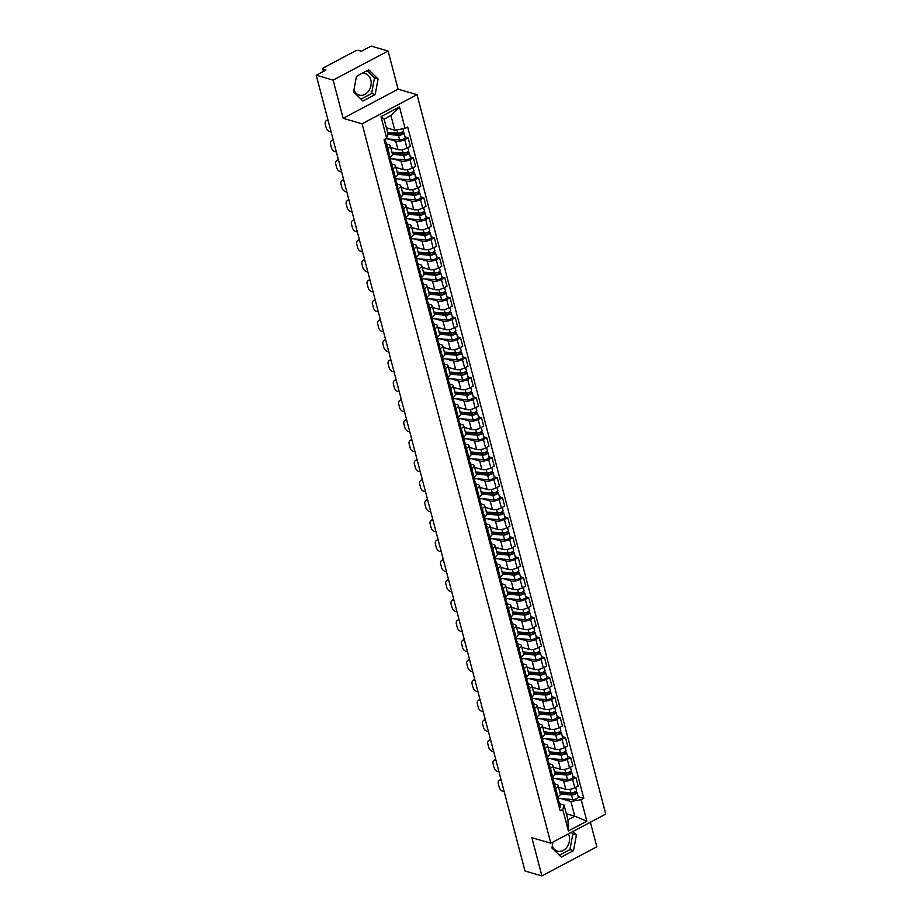 <?xml version="1.0" encoding="UTF-8"?>
<svg xmlns="http://www.w3.org/2000/svg" width="922" height="922" viewBox="0 0 922 922"><rect width="100%" height="100%" fill="white"/><g stroke="black" fill="none" stroke-linecap="round" stroke-linejoin="round"><path stroke-width="1.38" d="M568.413 833.88A11.145 8.759 -73.8 0 1 569.174 835.908A11.145 8.759 -73.8 0 1 566.753 847.387A11.145 8.759 -73.8 0 1 557.499 851.156A11.145 8.759 -73.8 0 1 552.301 845.889M361.366 73.691A11.145 8.759 -73.8 0 1 365.354 73.679A11.145 8.759 -73.8 0 1 370.817 79.845A11.145 8.759 -73.8 0 1 368.408 91.324A11.145 8.759 -73.8 0 1 359.142 95.093A11.145 8.759 -73.8 0 1 353.956 89.826M388.081 50.998L333.13 80.11L316.234 75.212L524.998 871.002L541.906 875.9L531.879 837.718L550.826 843.204L605.766 814.091L417.032 94.678L398.097 89.192L388.081 50.998L371.174 46.1L361.459 51.252L358.819 50.491A2.858 1.072 -14.7 0 0 354.924 51.159L323.829 67.64A2.858 1.072 -14.7 0 0 322.758 68.862A2.858 1.072 -14.7 0 0 323.322 69.3L323.818 71.19M541.906 875.9L596.845 846.788L590.403 822.228M356.284 77.206A11.145 8.759 -73.8 0 1 357.99 75.477M333.13 80.11L343.145 118.304L362.092 123.79L550.826 843.204M316.234 75.212L325.962 70.06L323.322 69.3M558.536 787.215L565.82 789.324A6.569 2.466 -14.7 0 0 574.775 787.78L578.129 785.993L575.916 777.546L572.562 779.321A6.569 2.466 165.3 0 1 563.596 780.865L556.07 778.687M555.632 788.287L557.856 796.746A6.569 2.466 -14.7 0 0 560.311 793.946L558.087 785.486A6.569 2.466 165.3 0 1 555.632 788.287L554.422 788.932M557.856 796.746L556.634 797.392M572.908 776.67L575.916 777.546M554.364 783.769L556.784 784.472A6.569 2.466 165.3 0 1 558.087 785.486M553.292 767.219L560.576 769.328A6.569 2.466 -14.7 0 0 569.531 767.784L572.885 766.009L570.66 757.55L567.318 759.325A6.569 2.466 165.3 0 1 558.352 760.869L550.826 758.691M551.391 777.396L552.612 776.75A6.569 2.466 -14.7 0 0 555.056 773.95L552.843 765.491A6.569 2.466 165.3 0 1 550.388 768.291L549.178 768.936M567.664 756.674L570.66 757.55M549.12 763.785L551.54 764.488A6.569 2.466 165.3 0 1 552.843 765.491M548.048 747.235L555.332 749.344A6.569 2.466 -14.7 0 0 564.287 747.788L567.641 746.013L565.417 737.554L562.074 739.34A6.569 2.466 165.3 0 1 553.108 740.885L545.582 738.695M546.147 757.4L547.368 756.766A6.569 2.466 -14.7 0 0 549.812 753.966L547.599 745.506A6.569 2.466 165.3 0 1 545.144 748.307L543.934 748.952M562.42 736.69L565.417 737.554M543.876 743.789L546.297 744.492A6.569 2.466 165.3 0 1 547.599 745.506M542.804 727.239L550.088 729.348A6.569 2.466 -14.7 0 0 559.043 727.804L562.397 726.029L560.173 717.57L556.83 719.344A6.569 2.466 165.3 0 1 547.864 720.889L540.338 718.711M540.903 737.416L542.124 736.77A6.569 2.466 -14.7 0 0 544.568 733.97L542.355 725.51A6.569 2.466 165.3 0 1 539.9 728.311L538.69 728.956M557.165 716.694L560.173 717.57M538.632 723.805L541.053 724.496A6.569 2.466 165.3 0 1 542.355 725.51M537.561 707.243L544.833 709.352A6.569 2.466 -14.7 0 0 553.799 707.808L557.153 706.033L554.929 697.574L551.587 699.349A6.569 2.466 165.3 0 1 542.62 700.904L535.094 698.715M535.659 717.42L536.881 716.774A6.569 2.466 -14.7 0 0 539.324 713.974L537.111 705.526A6.569 2.466 165.3 0 1 534.656 708.327L533.446 708.96M551.921 696.709L554.929 697.574M533.389 703.809L535.809 704.512A6.569 2.466 165.3 0 1 537.111 705.526M532.317 687.259L539.589 689.368A6.569 2.466 -14.7 0 0 548.555 687.824L551.909 686.049L549.685 677.589L546.331 679.364A6.569 2.466 165.3 0 1 537.376 680.909L529.85 678.73M530.415 697.435L531.637 696.79A6.569 2.466 -14.7 0 0 534.08 693.989L531.867 685.53A6.569 2.466 165.3 0 1 529.412 688.331L528.202 688.976M546.677 676.713L549.685 677.589M528.145 683.813L530.565 684.516A6.569 2.466 165.3 0 1 531.867 685.53M527.073 667.263L534.345 669.372A6.569 2.466 -14.7 0 0 543.312 667.828L546.665 666.053L544.441 657.593L541.087 659.368A6.569 2.466 165.3 0 1 532.132 660.913L524.606 658.734M525.171 677.439L526.393 676.794A6.569 2.466 -14.7 0 0 528.836 673.994L526.623 665.534A6.569 2.466 165.3 0 1 524.169 668.335L522.947 668.98M541.433 656.729L544.441 657.593M522.901 663.828L525.321 664.532A6.569 2.466 165.3 0 1 526.623 665.534M521.829 647.279L529.101 649.388A6.569 2.466 -14.7 0 0 538.068 647.843L541.421 646.068L539.197 637.609L535.843 639.384A6.569 2.466 165.3 0 1 526.888 640.928L519.363 638.75M519.927 657.455L521.137 656.81A6.569 2.466 -14.7 0 0 523.592 654.009L521.379 645.55A6.569 2.466 165.3 0 1 518.925 648.35L517.703 648.996M536.189 636.733L539.197 637.609M517.657 643.833L520.077 644.536A6.569 2.466 165.3 0 1 521.379 645.55M516.585 627.283L523.857 629.392A6.569 2.466 -14.7 0 0 532.824 627.847L536.178 626.073L533.953 617.613L530.599 619.388A6.569 2.466 165.3 0 1 521.645 620.932L514.119 618.754M514.683 637.459L515.894 636.814A6.569 2.466 -14.7 0 0 518.348 634.013L516.136 625.554A6.569 2.466 165.3 0 1 513.681 628.355L512.459 629M530.945 616.749L533.953 617.613M512.413 623.848L514.833 624.551A6.569 2.466 165.3 0 1 516.136 625.554M511.341 607.298L518.613 609.407A6.569 2.466 -14.7 0 0 527.58 607.863L530.934 606.077L528.709 597.629L525.356 599.404A6.569 2.466 165.3 0 1 516.401 600.948L508.875 598.77M509.44 617.475L510.65 616.83A6.569 2.466 -14.7 0 0 513.105 614.029L510.892 605.57A6.569 2.466 165.3 0 1 508.437 608.37L507.215 609.016M525.701 596.753L528.709 597.629M507.169 603.852L509.589 604.555A6.569 2.466 165.3 0 1 510.892 605.57M506.097 587.302L513.37 589.412A6.569 2.466 -14.7 0 0 522.336 587.867L525.69 586.092L523.466 577.633L520.112 579.408A6.569 2.466 165.3 0 1 511.157 580.952L503.631 578.774M504.196 597.479L505.406 596.834A6.569 2.466 -14.7 0 0 507.861 594.033L505.636 585.574A6.569 2.466 165.3 0 1 503.193 588.374L501.971 589.02M520.457 576.757L523.466 577.633M501.925 583.868L504.334 584.571A6.569 2.466 165.3 0 1 505.636 585.574M500.853 567.318L508.126 569.427A6.569 2.466 -14.7 0 0 517.092 567.871L520.434 566.096L518.222 557.637L514.868 559.423A6.569 2.466 165.3 0 1 505.913 560.968L498.387 558.778M498.952 577.483L500.162 576.849A6.569 2.466 -14.7 0 0 502.617 574.049L500.392 565.589A6.569 2.466 165.3 0 1 497.949 568.39L496.728 569.035M515.214 556.773L518.222 557.637M496.67 563.872L499.09 564.575A6.569 2.466 165.3 0 1 500.392 565.589M495.61 547.322L502.882 549.431A6.569 2.466 -14.7 0 0 511.848 547.887L515.191 546.112L512.978 537.653L509.624 539.428A6.569 2.466 165.3 0 1 500.669 540.972L493.143 538.794M493.708 557.499L494.918 556.853A6.569 2.466 -14.7 0 0 497.373 554.053L495.149 545.594A6.569 2.466 165.3 0 1 492.705 548.394L491.484 549.039M509.97 536.777L512.978 537.653M491.426 543.888L493.846 544.579A6.569 2.466 165.3 0 1 495.149 545.594M490.366 527.326L497.638 529.435A6.569 2.466 -14.7 0 0 506.604 527.891L509.947 526.116L507.734 517.657L504.38 519.432A6.569 2.466 165.3 0 1 495.414 520.988L487.899 518.798M488.464 537.503L489.674 536.858A6.569 2.466 -14.7 0 0 492.129 534.057L489.905 525.609A6.569 2.466 165.3 0 1 487.461 528.41L486.24 529.044M504.726 516.793L507.734 517.657M486.182 523.892L488.602 524.595A6.569 2.466 165.3 0 1 489.905 525.609M485.122 507.342L492.394 509.451A6.569 2.466 -14.7 0 0 501.361 507.907L504.703 506.132L502.49 497.673L499.136 499.447A6.569 2.466 165.3 0 1 490.17 500.992L482.655 498.814M483.22 517.519L484.43 516.873A6.569 2.466 -14.7 0 0 486.885 514.073L484.661 505.613A6.569 2.466 165.3 0 1 482.218 508.414L480.996 509.059M499.482 496.797L502.49 497.673M480.938 503.896L483.358 504.599A6.569 2.466 165.3 0 1 484.661 505.613M479.878 487.346L487.15 489.455A6.569 2.466 -14.7 0 0 496.105 487.911L499.459 486.136L497.246 477.677L493.892 479.452A6.569 2.466 165.3 0 1 484.926 480.996L477.412 478.818M477.976 497.523L479.186 496.877A6.569 2.466 -14.7 0 0 481.641 494.077L479.417 485.617A6.569 2.466 165.3 0 1 476.974 488.418L475.752 489.063M494.238 476.812L497.246 477.677M475.694 483.912L478.115 484.615A6.569 2.466 165.3 0 1 479.417 485.617M474.623 467.362L481.906 469.471A6.569 2.466 -14.7 0 0 490.861 467.927L494.215 466.152L492.002 457.692L488.648 459.467A6.569 2.466 165.3 0 1 479.682 461.012L472.168 458.833M472.721 477.538L473.943 476.893A6.569 2.466 -14.7 0 0 476.397 474.092L474.173 465.633A6.569 2.466 165.3 0 1 471.718 468.434L470.508 469.079M488.994 456.816L492.002 457.692M470.451 463.916L472.871 464.619A6.569 2.466 165.3 0 1 474.173 465.633M469.379 447.366L476.662 449.475A6.569 2.466 -14.7 0 0 485.617 447.931L488.971 446.156L486.758 437.696L483.405 439.471A6.569 2.466 165.3 0 1 474.438 441.016L466.912 438.837M467.477 457.543L468.699 456.897A6.569 2.466 -14.7 0 0 471.154 454.097L468.929 445.637A6.569 2.466 165.3 0 1 466.474 448.438L465.264 449.083M483.75 436.832L486.758 437.696M465.207 443.931L467.627 444.635A6.569 2.466 165.3 0 1 468.929 445.637M464.135 427.382L471.419 429.491A6.569 2.466 -14.7 0 0 480.374 427.946L483.727 426.16L481.515 417.712L478.161 419.487A6.569 2.466 165.3 0 1 469.194 421.031L461.668 418.853M462.233 437.558L463.455 436.913A6.569 2.466 -14.7 0 0 465.91 434.112L463.685 425.653A6.569 2.466 165.3 0 1 461.231 428.453L460.02 429.099M478.506 416.836L481.515 417.712M459.963 423.936L462.383 424.639A6.569 2.466 165.3 0 1 463.685 425.653M458.891 407.386L466.175 409.495A6.569 2.466 -14.7 0 0 475.13 407.95L478.483 406.176L476.271 397.716L472.917 399.491A6.569 2.466 165.3 0 1 463.95 401.035L456.425 398.857M456.989 417.562L458.211 416.917A6.569 2.466 -14.7 0 0 460.666 414.116L458.441 405.657A6.569 2.466 165.3 0 1 455.987 408.458L454.777 409.103M473.263 396.84L476.271 397.716M454.719 403.951L457.139 404.654A6.569 2.466 165.3 0 1 458.441 405.657M453.647 387.401L460.931 389.51A6.569 2.466 -14.7 0 0 469.886 387.955L473.24 386.18L471.027 377.72L467.673 379.507A6.569 2.466 165.3 0 1 458.707 381.051L451.181 378.861M451.745 397.566L452.967 396.933A6.569 2.466 -14.7 0 0 455.41 394.132L453.198 385.673A6.569 2.466 165.3 0 1 450.743 388.473L449.533 389.119M468.019 376.856L471.027 377.72M449.475 383.955L451.895 384.658A6.569 2.466 165.3 0 1 453.198 385.673M448.403 367.405L455.687 369.515A6.569 2.466 -14.7 0 0 464.642 367.97L467.996 366.195L465.771 357.736L462.429 359.511A6.569 2.466 165.3 0 1 453.463 361.055L445.937 358.877M446.502 377.582L447.723 376.937A6.569 2.466 -14.7 0 0 450.167 374.136L447.954 365.677A6.569 2.466 165.3 0 1 445.499 368.477L444.289 369.123M462.775 356.86L465.771 357.736M444.231 363.971L446.651 364.663A6.569 2.466 165.3 0 1 447.954 365.677M443.159 347.41L450.443 349.519A6.569 2.466 -14.7 0 0 459.398 347.974L462.752 346.199L460.527 337.74L457.185 339.515A6.569 2.466 165.3 0 1 448.219 341.071L440.693 338.881M441.258 357.586L442.479 356.941A6.569 2.466 -14.7 0 0 444.923 354.14L442.71 345.692A6.569 2.466 165.3 0 1 440.255 348.493L439.045 349.127M457.531 336.876L460.527 337.74M438.987 343.975L441.408 344.678A6.569 2.466 165.3 0 1 442.71 345.692M437.915 327.425L445.188 329.534A6.569 2.466 -14.7 0 0 454.154 327.99L457.508 326.215L455.284 317.756L451.941 319.531A6.569 2.466 165.3 0 1 442.975 321.075L435.449 318.897M436.014 337.602L437.235 336.956A6.569 2.466 -14.7 0 0 439.679 334.156L437.466 325.697A6.569 2.466 165.3 0 1 435.011 328.497L433.801 329.142M452.276 316.88L455.284 317.756M433.743 323.979L436.164 324.682A6.569 2.466 165.3 0 1 437.466 325.697M432.672 307.429L439.944 309.538A6.569 2.466 -14.7 0 0 448.91 307.994L452.264 306.219L450.04 297.76L446.686 299.535A6.569 2.466 165.3 0 1 437.731 301.091L430.205 298.901M430.77 317.606L431.992 316.961A6.569 2.466 -14.7 0 0 434.435 314.16L432.222 305.701A6.569 2.466 165.3 0 1 429.767 308.501L428.557 309.147M447.032 296.896L450.04 297.76M428.5 303.995L430.92 304.698A6.569 2.466 165.3 0 1 432.222 305.701M427.428 287.445L434.7 289.554A6.569 2.466 -14.7 0 0 443.666 288.01L447.02 286.235L444.796 277.776L441.442 279.55A6.569 2.466 165.3 0 1 432.487 281.095L424.961 278.917M425.526 297.622L426.748 296.976A6.569 2.466 -14.7 0 0 429.191 294.176L426.978 285.716A6.569 2.466 165.3 0 1 424.523 288.517L423.302 289.162M441.788 276.9L444.796 277.776M423.256 283.999L425.676 284.702A6.569 2.466 165.3 0 1 426.978 285.716M422.184 267.449L429.456 269.558A6.569 2.466 -14.7 0 0 438.423 268.014L441.776 266.239L439.552 257.78L436.198 259.555A6.569 2.466 165.3 0 1 427.243 261.099L419.717 258.921M420.282 277.626L421.492 276.98A6.569 2.466 -14.7 0 0 423.947 274.18L421.734 265.72A6.569 2.466 165.3 0 1 419.28 268.521L418.058 269.166M436.544 256.915L439.552 257.78M418.012 264.015L420.432 264.718A6.569 2.466 165.3 0 1 421.734 265.72M416.94 247.465L424.212 249.574A6.569 2.466 -14.7 0 0 433.179 248.03L436.532 246.243L434.308 237.795L430.954 239.57A6.569 2.466 165.3 0 1 421.999 241.115L414.474 238.936M415.038 257.641L416.248 256.996A6.569 2.466 -14.7 0 0 418.703 254.195L416.49 245.736A6.569 2.466 165.3 0 1 414.036 248.537L412.814 249.182M431.3 236.919L434.308 237.795M412.768 244.019L415.188 244.722A6.569 2.466 165.3 0 1 416.49 245.736M411.696 227.469L418.968 229.578A6.569 2.466 -14.7 0 0 427.935 228.034L431.289 226.259L429.064 217.799L425.71 219.574A6.569 2.466 165.3 0 1 416.756 221.119L409.23 218.94M409.794 237.645L411.005 237A6.569 2.466 -14.7 0 0 413.459 234.2L411.247 225.74A6.569 2.466 165.3 0 1 408.792 228.541L407.57 229.186M426.056 216.924L429.064 217.799M407.524 224.034L409.944 224.738A6.569 2.466 165.3 0 1 411.247 225.74M406.452 207.485L413.724 209.594A6.569 2.466 -14.7 0 0 422.691 208.038L426.045 206.263L423.82 197.804L420.467 199.59A6.569 2.466 165.3 0 1 411.512 201.134L403.986 198.945M404.551 217.65L405.761 217.016A6.569 2.466 -14.7 0 0 408.216 214.215L406.003 205.756A6.569 2.466 165.3 0 1 403.548 208.556L402.326 209.202M420.812 196.939L423.82 197.804M402.28 204.039L404.689 204.742A6.569 2.466 165.3 0 1 406.003 205.756M401.208 187.489L408.481 189.598A6.569 2.466 -14.7 0 0 417.447 188.053L420.801 186.279L418.576 177.819L415.223 179.594A6.569 2.466 165.3 0 1 406.268 181.138L398.742 178.96M399.307 197.665L400.517 197.02A6.569 2.466 -14.7 0 0 402.972 194.219L400.747 185.76A6.569 2.466 165.3 0 1 398.304 188.561L397.082 189.206M415.568 176.943L418.576 177.819M397.025 184.054L399.445 184.746A6.569 2.466 165.3 0 1 400.747 185.76M395.964 167.493L403.237 169.602A6.569 2.466 -14.7 0 0 412.203 168.058L415.545 166.283L413.333 157.823L409.979 159.598A6.569 2.466 165.3 0 1 401.024 161.154L393.498 158.964M394.063 177.669L395.273 177.024A6.569 2.466 -14.7 0 0 397.728 174.223L395.503 165.776A6.569 2.466 165.3 0 1 393.06 168.576L391.838 169.21M410.325 156.959L413.333 157.823M391.781 164.058L394.201 164.761A6.569 2.466 165.3 0 1 395.503 165.776M390.721 147.508L397.993 149.618A6.569 2.466 -14.7 0 0 406.959 148.073L410.302 146.298L408.089 137.839L404.735 139.614A6.569 2.466 165.3 0 1 395.769 141.158L388.254 138.98M388.819 157.685L390.029 157.04A6.569 2.466 -14.7 0 0 392.484 154.239L390.26 145.78A6.569 2.466 165.3 0 1 387.816 148.58L386.595 149.226M405.081 136.963L408.089 137.839M386.537 144.062L388.957 144.766A6.569 2.466 165.3 0 1 390.26 145.78M566.35 813.746L574.752 816.177L570.879 801.449L561.314 798.671M559.608 803.765L564.068 805.056L567.929 819.796L574.752 816.177L586.853 821.191L568.39 830.976L562.743 809.447L564.068 805.056M386.387 127.778L394.789 130.221L390.916 115.481L384.105 119.088L387.978 133.828L386.652 138.219L384.071 139.591L560.161 810.818L562.743 809.447M386.652 138.219L381.005 116.691L399.468 106.906L405.115 128.435L394.789 130.221M570.879 801.449L581.206 799.662L583.787 798.291L407.697 127.063L405.115 128.435M581.206 799.662L586.853 821.191M417.032 94.678L362.092 123.79M553.016 842.04L551.921 847.963L561.291 857.091L573.53 850.603L576.411 834.986L572.85 831.529M398.097 89.192L343.145 118.304M356.445 76.296L353.575 91.912L362.934 101.028L375.185 94.54L378.066 78.935L368.696 69.807L356.445 76.296M578.152 796.666L583.787 798.291M568.39 830.976L567.929 819.796M390.916 115.481L399.468 106.906M384.105 119.088L381.005 116.691M559.343 855.201L569.969 849.565L572.839 833.961L571.237 832.393M572.839 833.961L576.411 834.986M569.969 849.565L573.53 850.603M360.998 99.138L371.612 93.502L374.493 77.897L367.071 70.671M374.493 77.897L378.066 78.935M371.612 93.502L375.185 94.54M501.165 780.127L500.761 780.116A4.287 3.066 -129.2 0 0 499.067 780.634L500.07 779.816A4.287 3.066 50.8 0 1 500.969 779.367M499.067 780.634A4.287 3.066 -129.2 0 0 498.306 783.815L499.286 787.526A4.287 3.066 -129.2 0 0 503.758 791.514L504.15 791.537M557.775 796.781L558.559 799.766A3.573 1.337 165.3 0 1 557.603 801.068M557.891 800.872L558.882 801.61A3.573 1.337 165.3 0 1 559.135 801.944A3.573 1.337 165.3 0 1 558.179 803.246M559.135 801.944L560.346 806.554A3.573 1.337 165.3 0 1 559.389 807.856M560.103 793.162L572.585 794.107A1.717 0.645 -14.7 0 0 574.406 793.75A1.717 0.645 -14.7 0 0 575.247 792.92A1.717 0.645 -14.7 0 0 574.913 792.655L576.331 791.906A3.573 1.337 -14.7 0 1 577.045 792.447L578.255 797.069A3.573 1.337 -14.7 0 1 576.492 798.798A3.573 1.337 -14.7 0 1 572.712 799.535L558.49 798.452A8.575 3.215 -14.7 0 1 558.213 798.429M560.334 794.073L571.502 794.925A3.573 1.337 -14.7 0 0 575.282 794.176A3.573 1.337 -14.7 0 0 577.045 792.447M559.954 792.586L562.593 793.346M574.729 791.998L575.086 793.323M559.769 791.894L570.925 792.747A3.573 1.337 -14.7 0 0 574.717 791.998A3.573 1.337 -14.7 0 0 576.469 790.269L575.685 787.296M576.123 791.099L576.331 791.906M495.921 760.143L495.517 760.12A4.287 3.066 -129.2 0 0 493.823 760.638L494.826 759.82A4.287 3.066 50.8 0 1 495.725 759.382M493.823 760.638A4.287 3.066 -129.2 0 0 493.063 763.819L494.042 767.53A4.287 3.066 -129.2 0 0 498.514 771.53L498.906 771.541M552.532 776.797L553.315 779.77A3.573 1.337 165.3 0 1 552.359 781.084M552.647 780.888L553.638 781.614A3.573 1.337 165.3 0 1 553.892 781.948A3.573 1.337 165.3 0 1 552.935 783.262M553.892 781.948L555.102 786.57A3.573 1.337 165.3 0 1 554.145 787.872M490.677 740.147L490.274 740.136A4.287 3.066 -129.2 0 0 488.579 740.654L489.582 739.836A4.287 3.066 50.8 0 1 490.481 739.386M488.579 740.654A4.287 3.066 -129.2 0 0 487.819 743.824L488.798 747.546A4.287 3.066 -129.2 0 0 493.27 751.534L493.662 751.557M547.288 756.801L548.071 759.786A3.573 1.337 165.3 0 1 547.115 761.088M547.403 760.892L548.394 761.63A3.573 1.337 165.3 0 1 548.648 761.964A3.573 1.337 165.3 0 1 547.691 763.266M548.648 761.964L549.858 766.574A3.573 1.337 165.3 0 1 548.901 767.876M554.86 773.166L567.341 774.123A1.717 0.645 -14.7 0 0 569.162 773.765A1.717 0.645 -14.7 0 0 570.003 772.936A1.717 0.645 -14.7 0 0 569.658 772.671L571.087 771.91A3.573 1.337 -14.7 0 1 571.801 772.463L573.011 777.073A3.573 1.337 -14.7 0 1 571.248 778.802A3.573 1.337 -14.7 0 1 567.468 779.551L553.235 778.468A8.575 3.215 -14.7 0 1 552.97 778.445M555.09 774.088L566.258 774.929A3.573 1.337 -14.7 0 0 570.038 774.192A3.573 1.337 -14.7 0 0 571.801 772.463M554.71 772.59L557.349 773.362M569.485 772.002L569.842 773.328M554.525 771.91L565.682 772.751A3.573 1.337 -14.7 0 0 569.473 772.014A3.573 1.337 -14.7 0 0 571.225 770.285L570.441 767.3M570.879 771.115L571.087 771.91M549.616 753.182L562.097 754.127A1.717 0.645 -14.7 0 0 563.918 753.77A1.717 0.645 -14.7 0 0 564.76 752.94A1.717 0.645 -14.7 0 0 564.414 752.675L565.843 751.926A3.573 1.337 -14.7 0 1 566.557 752.467L567.768 757.089A3.573 1.337 -14.7 0 1 566.004 758.818A3.573 1.337 -14.7 0 1 562.224 759.555L547.991 758.472A8.575 3.215 -14.7 0 1 547.726 758.449M549.846 754.092L561.014 754.945A3.573 1.337 -14.7 0 0 564.794 754.196A3.573 1.337 -14.7 0 0 566.557 752.467M549.466 752.606L552.094 753.366M564.241 752.018L564.587 753.343M549.282 751.914L560.438 752.767A3.573 1.337 -14.7 0 0 564.229 752.018A3.573 1.337 -14.7 0 0 565.981 750.289L565.198 747.304M565.635 751.119L565.843 751.926M485.433 720.151L485.03 720.14A4.287 3.066 -129.2 0 0 483.335 720.658L484.338 719.84A4.287 3.066 50.8 0 1 485.226 719.402M483.335 720.658A4.287 3.066 -129.2 0 0 482.575 723.839L483.554 727.55A4.287 3.066 -129.2 0 0 488.026 731.549L488.418 731.561M542.044 736.805L542.827 739.79A3.573 1.337 165.3 0 1 541.871 741.092M542.159 740.896L543.15 741.634A3.573 1.337 165.3 0 1 543.404 741.968A3.573 1.337 165.3 0 1 542.447 743.27M543.404 741.968L544.614 746.59A3.573 1.337 165.3 0 1 543.657 747.892M480.189 700.167L479.786 700.144A4.287 3.066 -129.2 0 0 478.092 700.674L479.094 699.856A4.287 3.066 50.8 0 1 479.982 699.406M478.092 700.674A4.287 3.066 -129.2 0 0 477.331 703.843L478.311 707.566A4.287 3.066 -129.2 0 0 482.782 711.553L483.174 711.565M536.8 716.82L537.584 719.805A3.573 1.337 165.3 0 1 536.627 721.108M536.915 720.912L537.906 721.649A3.573 1.337 165.3 0 1 538.148 721.984A3.573 1.337 165.3 0 1 537.203 723.286M538.148 721.984L539.358 726.594A3.573 1.337 165.3 0 1 538.413 727.896M474.945 680.171L474.542 680.159A4.287 3.066 -129.2 0 0 472.836 680.678L473.85 679.86A4.287 3.066 50.8 0 1 474.738 679.422M472.836 680.678A4.287 3.066 -129.2 0 0 472.087 683.859L473.067 687.57A4.287 3.066 -129.2 0 0 477.538 691.558L477.93 691.581M531.556 696.825L532.34 699.81A3.573 1.337 165.3 0 1 531.383 701.112M531.671 700.916L532.662 701.654A3.573 1.337 165.3 0 1 532.904 701.988A3.573 1.337 165.3 0 1 531.948 703.29M532.904 701.988L534.115 706.598A3.573 1.337 165.3 0 1 533.158 707.912M544.372 733.186L556.853 734.143A1.717 0.645 -14.7 0 0 558.674 733.785A1.717 0.645 -14.7 0 0 559.516 732.955A1.717 0.645 -14.7 0 0 559.17 732.69L560.599 731.93A3.573 1.337 -14.7 0 1 561.314 732.483L562.524 737.093A3.573 1.337 -14.7 0 1 560.76 738.822A3.573 1.337 -14.7 0 1 556.969 739.571L542.747 738.487A8.575 3.215 -14.7 0 1 542.482 738.464M544.602 734.108L555.759 734.949A3.573 1.337 -14.7 0 0 559.55 734.212A3.573 1.337 -14.7 0 0 561.314 732.483M544.222 732.61L546.85 733.382M558.997 732.022L559.343 733.347M544.038 731.93L555.194 732.771A3.573 1.337 -14.7 0 0 558.986 732.033A3.573 1.337 -14.7 0 0 560.737 730.305L559.954 727.32M560.392 731.123L560.599 731.93M539.128 713.202L551.61 714.147A1.717 0.645 -14.7 0 0 553.431 713.789A1.717 0.645 -14.7 0 0 554.272 712.96A1.717 0.645 -14.7 0 0 553.926 712.694L555.355 711.945A3.573 1.337 -14.7 0 1 556.07 712.487L557.28 717.097A3.573 1.337 -14.7 0 1 555.517 718.826A3.573 1.337 -14.7 0 1 551.725 719.575L537.503 718.492A8.575 3.215 -14.7 0 1 537.238 718.469M539.347 714.112L550.515 714.965A3.573 1.337 -14.7 0 0 554.306 714.216A3.573 1.337 -14.7 0 0 556.07 712.487M538.967 712.625L541.606 713.386M553.753 712.026L554.099 713.363M538.794 711.934L549.95 712.787A3.573 1.337 -14.7 0 0 553.742 712.038A3.573 1.337 -14.7 0 0 555.493 710.309L554.71 707.324M555.148 711.139L555.355 711.945M533.884 693.206L546.366 694.162A1.717 0.645 -14.7 0 0 548.187 693.805A1.717 0.645 -14.7 0 0 549.028 692.975A1.717 0.645 -14.7 0 0 548.682 692.71L550.111 691.949A3.573 1.337 -14.7 0 1 550.826 692.503L552.036 697.113A3.573 1.337 -14.7 0 1 550.273 698.841A3.573 1.337 -14.7 0 1 546.481 699.579L532.259 698.507A8.575 3.215 -14.7 0 1 531.982 698.484M534.103 694.128L545.271 694.969A3.573 1.337 -14.7 0 0 549.063 694.231A3.573 1.337 -14.7 0 0 550.826 692.503M533.723 692.629L536.362 693.402M548.509 692.042L548.855 693.367M533.55 691.949L544.706 692.791A3.573 1.337 -14.7 0 0 548.498 692.053A3.573 1.337 -14.7 0 0 550.25 690.324L549.466 687.339M549.904 691.143L550.111 691.949M469.701 660.187L469.298 660.164A4.287 3.066 -129.2 0 0 467.592 660.694L468.607 659.875A4.287 3.066 50.8 0 1 469.494 659.426M467.592 660.694A4.287 3.066 -129.2 0 0 466.843 663.863L467.823 667.586A4.287 3.066 -129.2 0 0 472.295 671.573L472.686 671.585M526.312 676.84L527.096 679.825A3.573 1.337 165.3 0 1 526.139 681.128M526.427 680.932L527.419 681.658A3.573 1.337 165.3 0 1 527.661 682.003A3.573 1.337 165.3 0 1 526.704 683.306M527.661 682.003L528.871 686.613A3.573 1.337 165.3 0 1 527.914 687.916M528.629 673.221L541.122 674.166A1.717 0.645 -14.7 0 0 542.943 673.809A1.717 0.645 -14.7 0 0 543.784 672.979A1.717 0.645 -14.7 0 0 543.438 672.714L544.867 671.954A3.573 1.337 -14.7 0 1 545.582 672.507L546.792 677.117A3.573 1.337 -14.7 0 1 545.029 678.846A3.573 1.337 -14.7 0 1 541.237 679.595L527.015 678.511A8.575 3.215 -14.7 0 1 526.739 678.488M528.859 674.132L540.027 674.985A3.573 1.337 -14.7 0 0 543.819 674.236A3.573 1.337 -14.7 0 0 545.582 672.507M528.479 672.645L531.118 673.406M543.265 672.046L543.611 673.371M528.306 671.954L539.462 672.806A3.573 1.337 -14.7 0 0 543.254 672.057A3.573 1.337 -14.7 0 0 545.006 670.329L544.222 667.344M544.66 671.158L544.867 671.954M464.458 640.191L464.054 640.179A4.287 3.066 -129.2 0 0 462.348 640.698L463.363 639.88A4.287 3.066 50.8 0 1 464.25 639.43M462.348 640.698A4.287 3.066 -129.2 0 0 461.599 643.879L462.579 647.59A4.287 3.066 -129.2 0 0 467.051 651.577L467.442 651.6M521.068 656.844L521.852 659.829A3.573 1.337 165.3 0 1 520.895 661.132M521.172 660.936L522.175 661.673A3.573 1.337 165.3 0 1 522.417 662.008A3.573 1.337 165.3 0 1 521.46 663.31M522.417 662.008L523.627 666.618A3.573 1.337 165.3 0 1 522.67 667.931M523.385 653.225L535.878 654.171A1.717 0.645 -14.7 0 0 537.687 653.813A1.717 0.645 -14.7 0 0 538.54 652.983A1.717 0.645 -14.7 0 0 538.194 652.73L539.624 651.969A3.573 1.337 -14.7 0 1 540.338 652.522L541.548 657.132A3.573 1.337 -14.7 0 1 539.785 658.861A3.573 1.337 -14.7 0 1 535.993 659.599L521.771 658.527A8.575 3.215 -14.7 0 1 521.495 658.492M523.615 654.136L534.783 654.989A3.573 1.337 -14.7 0 0 538.575 654.251A3.573 1.337 -14.7 0 0 540.338 652.522M523.235 652.649L525.874 653.41M538.022 652.061L538.367 653.387M523.062 651.958L534.218 652.811A3.573 1.337 -14.7 0 0 538.01 652.061A3.573 1.337 -14.7 0 0 539.762 650.344L538.978 647.359M539.416 651.163L539.624 651.969M459.202 620.206L458.81 620.183A4.287 3.066 -129.2 0 0 457.105 620.713L458.119 619.884A4.287 3.066 50.8 0 1 459.006 619.446M457.105 620.713A4.287 3.066 -129.2 0 0 456.355 623.883L457.335 627.605A4.287 3.066 -129.2 0 0 461.795 631.593L462.199 631.605M515.824 636.86L516.608 639.845A3.573 1.337 165.3 0 1 515.652 641.147M515.928 640.951L516.931 641.677A3.573 1.337 165.3 0 1 517.173 642.023A3.573 1.337 165.3 0 1 516.216 643.326M517.173 642.023L518.383 646.633A3.573 1.337 165.3 0 1 517.426 647.936M518.141 633.23L530.634 634.186A1.717 0.645 -14.7 0 0 532.443 633.829A1.717 0.645 -14.7 0 0 533.296 632.999A1.717 0.645 -14.7 0 0 532.951 632.734L534.38 631.973A3.573 1.337 -14.7 0 1 535.094 632.527L536.304 637.137A3.573 1.337 -14.7 0 1 534.541 638.865A3.573 1.337 -14.7 0 1 530.749 639.614L516.527 638.531A8.575 3.215 -14.7 0 1 516.251 638.508M518.371 634.152L529.539 635.004A3.573 1.337 -14.7 0 0 533.331 634.255A3.573 1.337 -14.7 0 0 535.094 632.527M517.991 632.665L520.63 633.426M532.778 632.066L533.123 633.391M517.818 631.973L528.974 632.826A3.573 1.337 -14.7 0 0 532.755 632.077A3.573 1.337 -14.7 0 0 534.518 630.348L533.734 627.363M534.172 631.178L534.38 631.973M453.958 600.21L453.566 600.199A4.287 3.066 -129.2 0 0 451.861 600.718L452.863 599.899A4.287 3.066 50.8 0 1 453.762 599.45M451.861 600.718A4.287 3.066 -129.2 0 0 451.112 603.898L452.091 607.61A4.287 3.066 -129.2 0 0 456.551 611.597L456.955 611.62M510.581 616.864L511.364 619.849A3.573 1.337 165.3 0 1 510.408 621.151M510.684 620.955L511.687 621.693A3.573 1.337 165.3 0 1 511.929 622.027A3.573 1.337 165.3 0 1 510.972 623.33M511.929 622.027L513.139 626.637A3.573 1.337 165.3 0 1 512.183 627.94M512.897 613.245L525.39 614.19A1.717 0.645 -14.7 0 0 527.2 613.833A1.717 0.645 -14.7 0 0 528.052 613.003A1.717 0.645 -14.7 0 0 527.707 612.738L529.136 611.989A3.573 1.337 -14.7 0 1 529.839 612.531L531.049 617.152A3.573 1.337 -14.7 0 1 529.297 618.881A3.573 1.337 -14.7 0 1 525.505 619.619L511.284 618.535A8.575 3.215 -14.7 0 1 511.007 618.512M513.128 614.156L524.295 615.009A3.573 1.337 -14.7 0 0 528.087 614.259A3.573 1.337 -14.7 0 0 529.839 612.531M512.747 612.669L515.386 613.43M527.534 612.081L527.88 613.407M512.574 611.978L523.731 612.83A3.573 1.337 -14.7 0 0 527.511 612.081A3.573 1.337 -14.7 0 0 529.274 610.352L528.49 607.379M528.928 611.182L529.136 611.989M448.714 580.226L448.323 580.203A4.287 3.066 -129.2 0 0 446.617 580.722L447.619 579.903A4.287 3.066 50.8 0 1 448.518 579.465M446.617 580.722A4.287 3.066 -129.2 0 0 445.868 583.903L446.847 587.614A4.287 3.066 -129.2 0 0 451.307 591.613L451.711 591.624M505.337 596.88L506.12 599.853A3.573 1.337 165.3 0 1 505.164 601.167M505.44 600.971L506.443 601.697A3.573 1.337 165.3 0 1 506.685 602.031A3.573 1.337 165.3 0 1 505.729 603.345M506.685 602.031L507.895 606.653A3.573 1.337 165.3 0 1 506.939 607.955M443.47 560.23L443.079 560.219A4.287 3.066 -129.2 0 0 441.373 560.737L442.376 559.919A4.287 3.066 50.8 0 1 443.275 559.47M441.373 560.737A4.287 3.066 -129.2 0 0 440.624 563.907L441.592 567.629A4.287 3.066 -129.2 0 0 446.064 571.617L446.467 571.64M500.093 576.884L500.877 579.869A3.573 1.337 165.3 0 1 499.92 581.171M500.197 580.975L501.199 581.713A3.573 1.337 165.3 0 1 501.441 582.047A3.573 1.337 165.3 0 1 500.485 583.349M501.441 582.047L502.651 586.657A3.573 1.337 165.3 0 1 501.695 587.959M438.227 540.234L437.835 540.223A4.287 3.066 -129.2 0 0 436.129 540.741L437.132 539.923A4.287 3.066 50.8 0 1 438.031 539.485M436.129 540.741A4.287 3.066 -129.2 0 0 435.38 543.922L436.348 547.633A4.287 3.066 -129.2 0 0 440.82 551.633L441.223 551.644M494.849 556.888L495.621 559.873A3.573 1.337 165.3 0 1 494.665 561.175M494.953 560.979L495.955 561.717A3.573 1.337 165.3 0 1 496.197 562.051A3.573 1.337 165.3 0 1 495.241 563.354M496.197 562.051L497.407 566.673A3.573 1.337 165.3 0 1 496.451 567.975M432.983 520.25L432.591 520.227A4.287 3.066 -129.2 0 0 430.885 520.757L431.888 519.939A4.287 3.066 50.8 0 1 432.787 519.489M430.885 520.757A4.287 3.066 -129.2 0 0 430.136 523.927L431.104 527.649A4.287 3.066 -129.2 0 0 435.576 531.637L435.979 531.648M489.605 536.904L490.377 539.889A3.573 1.337 165.3 0 1 489.421 541.191M489.709 540.995L490.711 541.733A3.573 1.337 165.3 0 1 490.953 542.067A3.573 1.337 165.3 0 1 489.997 543.369M490.953 542.067L492.164 546.677A3.573 1.337 165.3 0 1 491.207 547.979M427.739 500.254L427.347 500.243A4.287 3.066 -129.2 0 0 425.641 500.761L426.644 499.943A4.287 3.066 50.8 0 1 427.543 499.505M425.641 500.761A4.287 3.066 -129.2 0 0 424.892 503.942L425.86 507.653A4.287 3.066 -129.2 0 0 430.332 511.641L430.735 511.664M484.35 516.908L485.133 519.893A3.573 1.337 165.3 0 1 484.177 521.195M484.465 520.999L485.468 521.737A3.573 1.337 165.3 0 1 485.71 522.071A3.573 1.337 165.3 0 1 484.753 523.373M485.71 522.071L486.92 526.681A3.573 1.337 165.3 0 1 485.963 527.995M422.495 480.27L422.103 480.247A4.287 3.066 -129.2 0 0 420.397 480.777L421.4 479.959A4.287 3.066 50.8 0 1 422.299 479.509M420.397 480.777A4.287 3.066 -129.2 0 0 419.648 483.946L420.616 487.669A4.287 3.066 -129.2 0 0 425.088 491.657L425.491 491.668M479.106 496.923L479.889 499.908A3.573 1.337 165.3 0 1 478.933 501.211M479.221 501.015L480.224 501.741A3.573 1.337 165.3 0 1 480.466 502.087A3.573 1.337 165.3 0 1 479.509 503.389M480.466 502.087L481.676 506.697A3.573 1.337 165.3 0 1 480.719 507.999M507.653 593.249L520.135 594.206A1.717 0.645 -14.7 0 0 521.956 593.849A1.717 0.645 -14.7 0 0 522.809 593.019A1.717 0.645 -14.7 0 0 522.463 592.754L523.892 591.993A3.573 1.337 -14.7 0 1 524.595 592.546L525.805 597.156A3.573 1.337 -14.7 0 1 524.053 598.885A3.573 1.337 -14.7 0 1 520.262 599.634L506.04 598.551A8.575 3.215 -14.7 0 1 505.763 598.528M507.884 594.171L519.051 595.013A3.573 1.337 -14.7 0 0 522.843 594.275A3.573 1.337 -14.7 0 0 524.595 592.546M507.503 592.673L510.143 593.445M522.29 592.085L522.636 593.411M507.331 591.993L518.475 592.834A3.573 1.337 -14.7 0 0 522.267 592.097A3.573 1.337 -14.7 0 0 524.03 590.368L523.247 587.383M523.684 591.198L523.892 591.993M502.409 573.265L514.891 574.21A1.717 0.645 -14.7 0 0 516.712 573.853A1.717 0.645 -14.7 0 0 517.553 573.023A1.717 0.645 -14.7 0 0 517.219 572.758L518.648 572.009A3.573 1.337 -14.7 0 1 519.351 572.55L520.561 577.172A3.573 1.337 -14.7 0 1 518.809 578.901A3.573 1.337 -14.7 0 1 515.018 579.638L500.796 578.555A8.575 3.215 -14.7 0 1 500.519 578.532M502.64 574.176L513.808 575.028A3.573 1.337 -14.7 0 0 517.599 574.279A3.573 1.337 -14.7 0 0 519.351 572.55M502.26 572.689L504.899 573.449M517.046 572.101L517.392 573.426M502.075 571.997L513.231 572.85A3.573 1.337 -14.7 0 0 517.023 572.101A3.573 1.337 -14.7 0 0 518.786 570.372L518.003 567.387M518.441 571.202L518.648 572.009M497.165 553.269L509.647 554.226A1.717 0.645 -14.7 0 0 511.468 553.868A1.717 0.645 -14.7 0 0 512.309 553.039A1.717 0.645 -14.7 0 0 511.975 552.774L513.404 552.013A3.573 1.337 -14.7 0 1 514.107 552.566L515.317 557.176A3.573 1.337 -14.7 0 1 513.566 558.905A3.573 1.337 -14.7 0 1 509.774 559.654L495.552 558.571A8.575 3.215 -14.7 0 1 495.275 558.548M497.396 554.191L508.564 555.032A3.573 1.337 -14.7 0 0 512.355 554.295A3.573 1.337 -14.7 0 0 514.107 552.566M497.016 552.693L499.655 553.465M511.802 552.105L512.148 553.431M496.831 552.013L507.987 552.854A3.573 1.337 -14.7 0 0 511.779 552.117A3.573 1.337 -14.7 0 0 513.542 550.388L512.759 547.403M513.197 551.206L513.404 552.013M491.922 533.285L504.403 534.23A1.717 0.645 -14.7 0 0 506.224 533.873A1.717 0.645 -14.7 0 0 507.065 533.043A1.717 0.645 -14.7 0 0 506.731 532.778L508.16 532.029A3.573 1.337 -14.7 0 1 508.863 532.57L510.073 537.18A3.573 1.337 -14.7 0 1 508.322 538.909A3.573 1.337 -14.7 0 1 504.53 539.658L490.308 538.575A8.575 3.215 -14.7 0 1 490.031 538.552M492.152 534.195L503.32 535.048A3.573 1.337 -14.7 0 0 507.112 534.299A3.573 1.337 -14.7 0 0 508.863 532.57M491.772 532.709L494.411 533.469M506.558 532.109L506.904 533.446M491.587 532.017L502.744 532.87A3.573 1.337 -14.7 0 0 506.535 532.121A3.573 1.337 -14.7 0 0 508.299 530.392L507.515 527.407M507.953 531.222L508.16 532.029M486.678 513.289L499.159 514.245A1.717 0.645 -14.7 0 0 500.98 513.888A1.717 0.645 -14.7 0 0 501.822 513.058A1.717 0.645 -14.7 0 0 501.487 512.793L502.916 512.033A3.573 1.337 -14.7 0 1 503.619 512.586L504.83 517.196A3.573 1.337 -14.7 0 1 503.078 518.925A3.573 1.337 -14.7 0 1 499.286 519.662L485.064 518.59A8.575 3.215 -14.7 0 1 484.788 518.567M486.908 514.211L498.076 515.052A3.573 1.337 -14.7 0 0 501.868 514.315A3.573 1.337 -14.7 0 0 503.619 512.586M486.528 512.713L489.167 513.485M501.314 512.125L501.66 513.45M486.343 512.033L497.5 512.874A3.573 1.337 -14.7 0 0 501.291 512.136A3.573 1.337 -14.7 0 0 503.055 510.408L502.271 507.423M502.697 511.226L502.916 512.033M481.434 493.305L493.915 494.25A1.717 0.645 -14.7 0 0 495.736 493.892A1.717 0.645 -14.7 0 0 496.578 493.063A1.717 0.645 -14.7 0 0 496.243 492.797L497.673 492.037A3.573 1.337 -14.7 0 1 498.376 492.59L499.586 497.2A3.573 1.337 -14.7 0 1 497.834 498.929A3.573 1.337 -14.7 0 1 494.042 499.678L479.82 498.595A8.575 3.215 -14.7 0 1 479.544 498.572M481.664 494.215L492.832 495.068A3.573 1.337 -14.7 0 0 496.624 494.319A3.573 1.337 -14.7 0 0 498.376 492.59M481.284 492.728L483.923 493.489M496.071 492.129L496.416 493.454M481.1 492.037L492.256 492.89A3.573 1.337 -14.7 0 0 496.048 492.141A3.573 1.337 -14.7 0 0 497.811 490.412L497.027 487.427M497.454 491.242L497.673 492.037M417.251 460.274L416.848 460.262A4.287 3.066 -129.2 0 0 415.154 460.781L416.156 459.963A4.287 3.066 50.8 0 1 417.055 459.513M415.154 460.781A4.287 3.066 -129.2 0 0 414.404 463.962L415.373 467.673A4.287 3.066 -129.2 0 0 419.844 471.661L420.248 471.684M473.862 476.928L474.646 479.913A3.573 1.337 165.3 0 1 473.689 481.215M473.977 481.019L474.968 481.757A3.573 1.337 165.3 0 1 475.222 482.091A3.573 1.337 165.3 0 1 474.265 483.393M475.222 482.091L476.432 486.701A3.573 1.337 165.3 0 1 475.475 488.015M476.19 473.309L488.672 474.254A1.717 0.645 -14.7 0 0 490.492 473.896A1.717 0.645 -14.7 0 0 491.334 473.067A1.717 0.645 -14.7 0 0 491 472.813L492.429 472.052A3.573 1.337 -14.7 0 1 493.132 472.606L494.342 477.216A3.573 1.337 -14.7 0 1 492.59 478.944A3.573 1.337 -14.7 0 1 488.798 479.682L474.576 478.61A8.575 3.215 -14.7 0 1 474.3 478.576M476.42 474.219L487.588 475.072A3.573 1.337 -14.7 0 0 491.38 474.334A3.573 1.337 -14.7 0 0 493.132 472.606M476.04 472.732L478.679 473.493M490.827 472.145L491.172 473.47M475.856 472.041L487.012 472.894A3.573 1.337 -14.7 0 0 490.804 472.145A3.573 1.337 -14.7 0 0 492.567 470.427L491.783 467.442M492.21 471.246L492.429 472.052M412.007 440.29L411.604 440.267A4.287 3.066 -129.2 0 0 409.91 440.797L410.912 439.967A4.287 3.066 50.8 0 1 411.811 439.529M409.91 440.797A4.287 3.066 -129.2 0 0 409.161 443.966L410.129 447.689A4.287 3.066 -129.2 0 0 414.6 451.676L415.004 451.688M468.618 456.943L469.402 459.928A3.573 1.337 165.3 0 1 468.445 461.231M468.733 461.035L469.724 461.761A3.573 1.337 165.3 0 1 469.978 462.106A3.573 1.337 165.3 0 1 469.021 463.409M469.978 462.106L471.188 466.716A3.573 1.337 165.3 0 1 470.232 468.019M470.946 453.313L483.428 454.269A1.717 0.645 -14.7 0 0 485.249 453.912A1.717 0.645 -14.7 0 0 486.09 453.082A1.717 0.645 -14.7 0 0 485.756 452.817L487.185 452.057A3.573 1.337 -14.7 0 1 487.888 452.61L489.098 457.22A3.573 1.337 -14.7 0 1 487.346 458.949A3.573 1.337 -14.7 0 1 483.554 459.698L469.333 458.614A8.575 3.215 -14.7 0 1 469.056 458.591M471.177 454.235L482.344 455.088A3.573 1.337 -14.7 0 0 486.136 454.339A3.573 1.337 -14.7 0 0 487.888 452.61M470.796 452.748L473.435 453.509M485.571 452.149L485.929 453.474M470.612 452.057L481.768 452.909A3.573 1.337 -14.7 0 0 485.56 452.16A3.573 1.337 -14.7 0 0 487.312 450.432L486.539 447.447M486.966 451.261L487.185 452.057M406.763 420.294L406.36 420.282A4.287 3.066 -129.2 0 0 404.666 420.801L405.668 419.983A4.287 3.066 50.8 0 1 406.567 419.533M404.666 420.801A4.287 3.066 -129.2 0 0 403.917 423.982L404.885 427.693A4.287 3.066 -129.2 0 0 409.356 431.68L409.76 431.703M463.374 436.947L464.158 439.932A3.573 1.337 165.3 0 1 463.201 441.235M463.489 441.039L464.481 441.776A3.573 1.337 165.3 0 1 464.734 442.111A3.573 1.337 165.3 0 1 463.778 443.413M464.734 442.111L465.944 446.721A3.573 1.337 165.3 0 1 464.988 448.023M465.702 433.328L478.184 434.274A1.717 0.645 -14.7 0 0 480.005 433.916A1.717 0.645 -14.7 0 0 480.846 433.086A1.717 0.645 -14.7 0 0 480.512 432.821L481.941 432.072A3.573 1.337 -14.7 0 1 482.644 432.614L483.854 437.235A3.573 1.337 -14.7 0 1 482.102 438.964A3.573 1.337 -14.7 0 1 478.311 439.702L464.089 438.618A8.575 3.215 -14.7 0 1 463.812 438.595M465.933 434.239L477.1 435.092A3.573 1.337 -14.7 0 0 480.892 434.343A3.573 1.337 -14.7 0 0 482.644 432.614M465.552 432.752L468.192 433.513M480.327 432.164L480.685 433.49M465.368 432.061L476.524 432.914A3.573 1.337 -14.7 0 0 480.316 432.164A3.573 1.337 -14.7 0 0 482.068 430.436L481.284 427.462M481.722 431.266L481.941 432.072M401.519 400.309L401.116 400.286A4.287 3.066 -129.2 0 0 399.422 400.805L400.425 399.987A4.287 3.066 50.8 0 1 401.324 399.549M399.422 400.805A4.287 3.066 -129.2 0 0 398.661 403.986L399.641 407.697A4.287 3.066 -129.2 0 0 404.113 411.696L404.504 411.708M458.13 416.963L458.914 419.936A3.573 1.337 165.3 0 1 457.957 421.25M458.246 421.054L459.237 421.78A3.573 1.337 165.3 0 1 459.49 422.115A3.573 1.337 165.3 0 1 458.534 423.428M459.49 422.115L460.7 426.736A3.573 1.337 165.3 0 1 459.744 428.038M460.458 413.333L472.94 414.289A1.717 0.645 -14.7 0 0 474.761 413.932A1.717 0.645 -14.7 0 0 475.602 413.102A1.717 0.645 -14.7 0 0 475.268 412.837L476.697 412.076A3.573 1.337 -14.7 0 1 477.4 412.63L478.61 417.24A3.573 1.337 -14.7 0 1 476.847 418.968A3.573 1.337 -14.7 0 1 473.067 419.717L458.845 418.634A8.575 3.215 -14.7 0 1 458.568 418.611M460.689 414.255L471.857 415.096A3.573 1.337 -14.7 0 0 475.637 414.358A3.573 1.337 -14.7 0 0 477.4 412.63M460.308 412.756L462.948 413.529M475.084 412.169L475.441 413.494M460.124 412.076L471.28 412.918A3.573 1.337 -14.7 0 0 475.072 412.18A3.573 1.337 -14.7 0 0 476.824 410.451L476.04 407.466M476.478 411.281L476.697 412.076M396.276 380.313L395.872 380.302A4.287 3.066 -129.2 0 0 394.178 380.821L395.181 380.002A4.287 3.066 50.8 0 1 396.08 379.553M394.178 380.821A4.287 3.066 -129.2 0 0 393.417 383.99L394.397 387.713A4.287 3.066 -129.2 0 0 398.869 391.7L399.261 391.723M452.886 396.967L453.67 399.952A3.573 1.337 165.3 0 1 452.714 401.254M453.002 401.058L453.993 401.796A3.573 1.337 165.3 0 1 454.246 402.13A3.573 1.337 165.3 0 1 453.29 403.433M454.246 402.13L455.456 406.74A3.573 1.337 165.3 0 1 454.5 408.043M455.214 393.348L467.696 394.293A1.717 0.645 -14.7 0 0 469.517 393.936A1.717 0.645 -14.7 0 0 470.358 393.106A1.717 0.645 -14.7 0 0 470.013 392.841L471.442 392.092A3.573 1.337 -14.7 0 1 472.156 392.634L473.366 397.255A3.573 1.337 -14.7 0 1 471.603 398.984A3.573 1.337 -14.7 0 1 467.823 399.722L453.589 398.638A8.575 3.215 -14.7 0 1 453.324 398.615M455.445 394.259L466.613 395.112A3.573 1.337 -14.7 0 0 470.393 394.362A3.573 1.337 -14.7 0 0 472.156 392.634M455.065 392.772L457.704 393.533M469.84 392.184L470.197 393.51M454.88 392.081L466.036 392.933A3.573 1.337 -14.7 0 0 469.828 392.184A3.573 1.337 -14.7 0 0 471.58 390.455L470.796 387.471M471.234 391.285L471.442 392.092M391.032 360.318L390.628 360.306A4.287 3.066 -129.2 0 0 388.934 360.825L389.937 360.006A4.287 3.066 50.8 0 1 390.836 359.568M388.934 360.825A4.287 3.066 -129.2 0 0 388.174 364.006L389.153 367.717A4.287 3.066 -129.2 0 0 393.625 371.716L394.017 371.727M447.643 376.971L448.426 379.956A3.573 1.337 165.3 0 1 447.47 381.259M447.758 381.063L448.749 381.8A3.573 1.337 165.3 0 1 449.002 382.134A3.573 1.337 165.3 0 1 448.046 383.437M449.002 382.134L450.213 386.756A3.573 1.337 165.3 0 1 449.256 388.058M449.971 373.352L462.452 374.309A1.717 0.645 -14.7 0 0 464.273 373.952A1.717 0.645 -14.7 0 0 465.114 373.122A1.717 0.645 -14.7 0 0 464.769 372.857L466.198 372.096A3.573 1.337 -14.7 0 1 466.912 372.649L468.122 377.259A3.573 1.337 -14.7 0 1 466.359 378.988A3.573 1.337 -14.7 0 1 462.579 379.737L448.346 378.654A8.575 3.215 -14.7 0 1 448.08 378.631M450.201 374.274L461.369 375.116A3.573 1.337 -14.7 0 0 465.149 374.378A3.573 1.337 -14.7 0 0 466.912 372.649M449.821 372.776L452.448 373.548M464.596 372.188L464.942 373.514M449.636 372.096L460.793 372.937A3.573 1.337 -14.7 0 0 464.584 372.2A3.573 1.337 -14.7 0 0 466.336 370.471L465.552 367.486M465.99 371.289L466.198 372.096M385.788 340.333L385.384 340.31A4.287 3.066 -129.2 0 0 383.69 340.84L384.693 340.022A4.287 3.066 50.8 0 1 385.58 339.573M383.69 340.84A4.287 3.066 -129.2 0 0 382.93 344.01L383.909 347.732A4.287 3.066 -129.2 0 0 388.381 351.72L388.773 351.731M442.399 356.987L443.182 359.972A3.573 1.337 165.3 0 1 442.226 361.274M442.514 361.078L443.505 361.816A3.573 1.337 165.3 0 1 443.759 362.15A3.573 1.337 165.3 0 1 442.802 363.452M443.759 362.15L444.969 366.76A3.573 1.337 165.3 0 1 444.012 368.062M444.727 353.368L457.208 354.313A1.717 0.645 -14.7 0 0 459.029 353.956A1.717 0.645 -14.7 0 0 459.871 353.126A1.717 0.645 -14.7 0 0 459.525 352.861L460.954 352.112A3.573 1.337 -14.7 0 1 461.668 352.653L462.879 357.263A3.573 1.337 -14.7 0 1 461.115 358.992A3.573 1.337 -14.7 0 1 457.324 359.741L443.102 358.658A8.575 3.215 -14.7 0 1 442.837 358.635M444.957 354.279L456.113 355.131A3.573 1.337 -14.7 0 0 459.905 354.382A3.573 1.337 -14.7 0 0 461.668 352.653M444.577 352.792L447.205 353.552M459.352 352.192L459.698 353.529M444.392 352.1L455.549 352.953A3.573 1.337 -14.7 0 0 459.34 352.204A3.573 1.337 -14.7 0 0 461.092 350.475L460.308 347.49M460.746 351.305L460.954 352.112M380.544 320.337L380.141 320.326A4.287 3.066 -129.2 0 0 378.446 320.844L379.449 320.026A4.287 3.066 50.8 0 1 380.337 319.588M378.446 320.844A4.287 3.066 -129.2 0 0 377.686 324.025L378.665 327.736A4.287 3.066 -129.2 0 0 383.137 331.724L383.529 331.747M437.155 336.991L437.938 339.976A3.573 1.337 165.3 0 1 436.982 341.278M437.27 341.082L438.261 341.82A3.573 1.337 165.3 0 1 438.503 342.154A3.573 1.337 165.3 0 1 437.558 343.457M438.503 342.154L439.713 346.764A3.573 1.337 165.3 0 1 438.768 348.078M439.483 333.372L451.964 334.329A1.717 0.645 -14.7 0 0 453.785 333.971A1.717 0.645 -14.7 0 0 454.627 333.142A1.717 0.645 -14.7 0 0 454.281 332.877L455.71 332.116A3.573 1.337 -14.7 0 1 456.425 332.669L457.635 337.279A3.573 1.337 -14.7 0 1 455.871 339.008A3.573 1.337 -14.7 0 1 452.08 339.757L437.858 338.674A8.575 3.215 -14.7 0 1 437.593 338.651M439.702 334.294L450.87 335.135A3.573 1.337 -14.7 0 0 454.661 334.398A3.573 1.337 -14.7 0 0 456.425 332.669M439.321 332.796L441.961 333.568M454.108 332.208L454.454 333.534M439.149 332.116L450.305 332.957A3.573 1.337 -14.7 0 0 454.097 332.22A3.573 1.337 -14.7 0 0 455.848 330.491L455.065 327.506M455.503 331.309L455.71 332.116M375.3 300.353L374.897 300.33A4.287 3.066 -129.2 0 0 373.191 300.86L374.205 300.042A4.287 3.066 50.8 0 1 375.093 299.592M373.191 300.86A4.287 3.066 -129.2 0 0 372.442 304.03L373.422 307.752A4.287 3.066 -129.2 0 0 377.893 311.74L378.285 311.751M431.911 317.007L432.695 319.992A3.573 1.337 165.3 0 1 431.738 321.294M432.026 321.098L433.017 321.824A3.573 1.337 165.3 0 1 433.259 322.17A3.573 1.337 165.3 0 1 432.303 323.472M433.259 322.17L434.469 326.78A3.573 1.337 165.3 0 1 433.513 328.082M434.239 313.388L446.721 314.333A1.717 0.645 -14.7 0 0 448.541 313.976A1.717 0.645 -14.7 0 0 449.383 313.146A1.717 0.645 -14.7 0 0 449.037 312.881L450.466 312.12A3.573 1.337 -14.7 0 1 451.181 312.673L452.391 317.283A3.573 1.337 -14.7 0 1 450.628 319.012A3.573 1.337 -14.7 0 1 446.836 319.761L432.614 318.678A8.575 3.215 -14.7 0 1 432.349 318.655M434.458 314.298L445.626 315.151A3.573 1.337 -14.7 0 0 449.417 314.402A3.573 1.337 -14.7 0 0 451.181 312.673M434.078 312.812L436.717 313.572M448.864 312.212L449.21 313.538M433.905 312.12L445.061 312.973A3.573 1.337 -14.7 0 0 448.853 312.224A3.573 1.337 -14.7 0 0 450.604 310.495L449.821 307.51M450.259 311.325L450.466 312.12M370.056 280.357L369.653 280.346A4.287 3.066 -129.2 0 0 367.947 280.864L368.961 280.046A4.287 3.066 50.8 0 1 369.849 279.596M367.947 280.864A4.287 3.066 -129.2 0 0 367.198 284.045L368.178 287.756A4.287 3.066 -129.2 0 0 372.649 291.744L373.041 291.767M426.667 297.011L427.451 299.996A3.573 1.337 165.3 0 1 426.494 301.298M426.782 301.102L427.773 301.84A3.573 1.337 165.3 0 1 428.015 302.174A3.573 1.337 165.3 0 1 427.059 303.476M428.015 302.174L429.226 306.784A3.573 1.337 165.3 0 1 428.269 308.098M428.984 293.392L441.477 294.337A1.717 0.645 -14.7 0 0 443.298 293.98A1.717 0.645 -14.7 0 0 444.139 293.15A1.717 0.645 -14.7 0 0 443.793 292.896L445.222 292.136A3.573 1.337 -14.7 0 1 445.937 292.689L447.147 297.299A3.573 1.337 -14.7 0 1 445.384 299.028A3.573 1.337 -14.7 0 1 441.592 299.765L427.37 298.693A8.575 3.215 -14.7 0 1 427.093 298.659M429.214 294.302L440.382 295.155A3.573 1.337 -14.7 0 0 444.173 294.418A3.573 1.337 -14.7 0 0 445.937 292.689M428.834 292.816L431.473 293.576M443.62 292.228L443.966 293.553M428.661 292.124L439.817 292.977A3.573 1.337 -14.7 0 0 443.609 292.228A3.573 1.337 -14.7 0 0 445.361 290.511L444.577 287.526M445.015 291.329L445.222 292.136M364.812 260.373L364.409 260.35A4.287 3.066 -129.2 0 0 362.703 260.88L363.717 260.05A4.287 3.066 50.8 0 1 364.605 259.612M362.703 260.88A4.287 3.066 -129.2 0 0 361.954 264.049L362.934 267.772A4.287 3.066 -129.2 0 0 367.405 271.76L367.797 271.771M421.423 277.026L422.207 280.011A3.573 1.337 165.3 0 1 421.25 281.314M421.527 281.118L422.53 281.844A3.573 1.337 165.3 0 1 422.772 282.19A3.573 1.337 165.3 0 1 421.815 283.492M422.772 282.19L423.982 286.8A3.573 1.337 165.3 0 1 423.025 288.102M423.74 273.396L436.233 274.353A1.717 0.645 -14.7 0 0 438.042 273.995A1.717 0.645 -14.7 0 0 438.895 273.166A1.717 0.645 -14.7 0 0 438.549 272.9L439.978 272.14A3.573 1.337 -14.7 0 1 440.693 272.693L441.903 277.303A3.573 1.337 -14.7 0 1 440.14 279.032A3.573 1.337 -14.7 0 1 436.348 279.781L422.126 278.698A8.575 3.215 -14.7 0 1 421.85 278.675M423.97 274.318L435.138 275.171A3.573 1.337 -14.7 0 0 438.93 274.422A3.573 1.337 -14.7 0 0 440.693 272.693M423.59 272.831L426.229 273.592M438.376 272.232L438.722 273.557M423.417 272.14L434.573 272.993A3.573 1.337 -14.7 0 0 438.365 272.244A3.573 1.337 -14.7 0 0 440.117 270.515L439.333 267.53M439.771 271.345L439.978 272.14M359.557 240.377L359.165 240.365A4.287 3.066 -129.2 0 0 357.459 240.884L358.474 240.066A4.287 3.066 50.8 0 1 359.361 239.616M357.459 240.884A4.287 3.066 -129.2 0 0 356.71 244.065L357.69 247.776A4.287 3.066 -129.2 0 0 362.162 251.764L362.553 251.787M416.179 257.031L416.963 260.016A3.573 1.337 165.3 0 1 416.006 261.318M416.283 261.122L417.286 261.86A3.573 1.337 165.3 0 1 417.528 262.194A3.573 1.337 165.3 0 1 416.571 263.496M417.528 262.194L418.738 266.804A3.573 1.337 165.3 0 1 417.781 268.106M418.496 253.412L430.989 254.357A1.717 0.645 -14.7 0 0 432.798 253.999A1.717 0.645 -14.7 0 0 433.651 253.17A1.717 0.645 -14.7 0 0 433.305 252.905L434.735 252.155A3.573 1.337 -14.7 0 1 435.449 252.697L436.659 257.319A3.573 1.337 -14.7 0 1 434.896 259.047A3.573 1.337 -14.7 0 1 431.104 259.785L416.882 258.702A8.575 3.215 -14.7 0 1 416.606 258.679M418.726 254.322L429.894 255.175A3.573 1.337 -14.7 0 0 433.686 254.426A3.573 1.337 -14.7 0 0 435.449 252.697M418.346 252.835L420.985 253.596M433.133 252.248L433.478 253.573M418.173 252.144L429.329 252.997A3.573 1.337 -14.7 0 0 433.11 252.248A3.573 1.337 -14.7 0 0 434.873 250.519L434.089 247.545M434.527 251.349L434.735 252.155M354.313 220.393L353.921 220.37A4.287 3.066 -129.2 0 0 352.216 220.888L353.218 220.07A4.287 3.066 50.8 0 1 354.117 219.632M352.216 220.888A4.287 3.066 -129.2 0 0 351.466 224.069L352.446 227.78A4.287 3.066 -129.2 0 0 356.906 231.779L357.31 231.791M410.935 237.046L411.719 240.02A3.573 1.337 165.3 0 1 410.763 241.334M411.039 241.138L412.042 241.864A3.573 1.337 165.3 0 1 412.284 242.198A3.573 1.337 165.3 0 1 411.327 243.512M412.284 242.198L413.494 246.819A3.573 1.337 165.3 0 1 412.537 248.122M413.252 233.416L425.745 234.372A1.717 0.645 -14.7 0 0 427.554 234.015A1.717 0.645 -14.7 0 0 428.407 233.185A1.717 0.645 -14.7 0 0 428.062 232.92L429.491 232.16A3.573 1.337 -14.7 0 1 430.194 232.713L431.404 237.323A3.573 1.337 -14.7 0 1 429.652 239.052A3.573 1.337 -14.7 0 1 425.86 239.801L411.638 238.717A8.575 3.215 -14.7 0 1 411.362 238.694M413.482 234.338L424.65 235.179A3.573 1.337 -14.7 0 0 428.442 234.442A3.573 1.337 -14.7 0 0 430.194 232.713M413.102 232.84L415.741 233.612M427.889 232.252L428.234 233.577M412.929 232.16L424.085 233.001A3.573 1.337 -14.7 0 0 427.866 232.263A3.573 1.337 -14.7 0 0 429.629 230.535L428.845 227.55M429.283 231.364L429.491 232.16M349.069 200.397L348.677 200.385A4.287 3.066 -129.2 0 0 346.972 200.904L347.974 200.086A4.287 3.066 50.8 0 1 348.873 199.636M346.972 200.904A4.287 3.066 -129.2 0 0 346.223 204.073L347.202 207.796A4.287 3.066 -129.2 0 0 351.662 211.783L352.066 211.806M405.692 217.05L406.475 220.035A3.573 1.337 165.3 0 1 405.519 221.338M405.795 221.142L406.798 221.879A3.573 1.337 165.3 0 1 407.04 222.214A3.573 1.337 165.3 0 1 406.083 223.516M407.04 222.214L408.25 226.824A3.573 1.337 165.3 0 1 407.293 228.126M408.008 213.431L420.49 214.377A1.717 0.645 -14.7 0 0 422.311 214.019A1.717 0.645 -14.7 0 0 423.163 213.189A1.717 0.645 -14.7 0 0 422.818 212.924L424.247 212.175A3.573 1.337 -14.7 0 1 424.95 212.717L426.16 217.338A3.573 1.337 -14.7 0 1 424.408 219.067A3.573 1.337 -14.7 0 1 420.616 219.805L406.395 218.721A8.575 3.215 -14.7 0 1 406.118 218.698M408.239 214.342L419.406 215.195A3.573 1.337 -14.7 0 0 423.198 214.446A3.573 1.337 -14.7 0 0 424.95 212.717M407.858 212.855L410.497 213.616M422.645 212.267L422.991 213.593M407.685 212.164L418.842 213.017A3.573 1.337 -14.7 0 0 422.622 212.267A3.573 1.337 -14.7 0 0 424.385 210.539L423.601 207.554M424.039 211.369L424.247 212.175M343.825 180.401L343.433 180.389A4.287 3.066 -129.2 0 0 341.728 180.908L342.73 180.09A4.287 3.066 50.8 0 1 343.629 179.652M341.728 180.908A4.287 3.066 -129.2 0 0 340.979 184.089L341.947 187.8A4.287 3.066 -129.2 0 0 346.418 191.799L346.822 191.811M400.448 197.054L401.231 200.039A3.573 1.337 165.3 0 1 400.275 201.342M400.551 201.146L401.554 201.883A3.573 1.337 165.3 0 1 401.796 202.218A3.573 1.337 165.3 0 1 400.84 203.52M401.796 202.218L403.006 206.839A3.573 1.337 165.3 0 1 402.05 208.142M402.764 193.436L415.246 194.392A1.717 0.645 -14.7 0 0 417.067 194.035A1.717 0.645 -14.7 0 0 417.908 193.205A1.717 0.645 -14.7 0 0 417.574 192.94L419.003 192.179A3.573 1.337 -14.7 0 1 419.706 192.733L420.916 197.343A3.573 1.337 -14.7 0 1 419.164 199.071A3.573 1.337 -14.7 0 1 415.373 199.82L401.151 198.737A8.575 3.215 -14.7 0 1 400.874 198.714M402.995 194.358L414.162 195.199A3.573 1.337 -14.7 0 0 417.954 194.461A3.573 1.337 -14.7 0 0 419.706 192.733M402.614 192.859L405.254 193.632M417.401 192.272L417.747 193.597M402.43 192.179L413.586 193.021A3.573 1.337 -14.7 0 0 417.378 192.283A3.573 1.337 -14.7 0 0 419.141 190.554L418.358 187.569M418.795 191.373L419.003 192.179M338.581 160.416L338.19 160.393A4.287 3.066 -129.2 0 0 336.484 160.924L337.487 160.105A4.287 3.066 50.8 0 1 338.386 159.656M336.484 160.924A4.287 3.066 -129.2 0 0 335.735 164.093L336.703 167.816A4.287 3.066 -129.2 0 0 341.175 171.803L341.578 171.815M395.204 177.07L395.976 180.055A3.573 1.337 165.3 0 1 395.031 181.357M395.308 181.161L396.31 181.899A3.573 1.337 165.3 0 1 396.552 182.233A3.573 1.337 165.3 0 1 395.596 183.536M396.552 182.233L397.762 186.843A3.573 1.337 165.3 0 1 396.806 188.146M397.52 173.451L410.002 174.396A1.717 0.645 -14.7 0 0 411.823 174.039A1.717 0.645 -14.7 0 0 412.664 173.209A1.717 0.645 -14.7 0 0 412.33 172.944L413.759 172.195A3.573 1.337 -14.7 0 1 414.462 172.737L415.672 177.347A3.573 1.337 -14.7 0 1 413.92 179.075A3.573 1.337 -14.7 0 1 410.129 179.825L395.907 178.741A8.575 3.215 -14.7 0 1 395.63 178.718M397.751 174.362L408.919 175.215A3.573 1.337 -14.7 0 0 412.71 174.465A3.573 1.337 -14.7 0 0 414.462 172.737M397.37 172.875L400.01 173.636M412.157 172.276L412.503 173.613M397.186 172.184L408.342 173.036A3.573 1.337 -14.7 0 0 412.134 172.287A3.573 1.337 -14.7 0 0 413.897 170.558L413.114 167.574M413.552 171.388L413.759 172.195M333.338 140.421L332.946 140.409A4.287 3.066 -129.2 0 0 331.24 140.928L332.243 140.109A4.287 3.066 50.8 0 1 333.142 139.671M331.24 140.928A4.287 3.066 -129.2 0 0 330.491 144.109L331.459 147.82A4.287 3.066 -129.2 0 0 335.931 151.807L336.334 151.83M389.96 157.074L390.732 160.059A3.573 1.337 165.3 0 1 389.776 161.362M390.064 161.166L391.066 161.903A3.573 1.337 165.3 0 1 391.308 162.237A3.573 1.337 165.3 0 1 390.352 163.54M391.308 162.237L392.518 166.847A3.573 1.337 165.3 0 1 391.562 168.161M392.276 153.455L404.758 154.412A1.717 0.645 -14.7 0 0 406.579 154.055A1.717 0.645 -14.7 0 0 407.42 153.225A1.717 0.645 -14.7 0 0 407.086 152.96L408.515 152.199A3.573 1.337 -14.7 0 1 409.218 152.752L410.428 157.362A3.573 1.337 -14.7 0 1 408.677 159.091A3.573 1.337 -14.7 0 1 404.885 159.84L390.663 158.757A8.575 3.215 -14.7 0 1 390.386 158.734M392.507 154.377L403.675 155.219A3.573 1.337 -14.7 0 0 407.466 154.481A3.573 1.337 -14.7 0 0 409.218 152.752M392.127 152.879L394.766 153.651M406.913 152.291L407.259 153.617M391.942 152.199L403.098 153.04A3.573 1.337 -14.7 0 0 406.89 152.303A3.573 1.337 -14.7 0 0 408.653 150.574L407.87 147.589M408.308 151.392L408.515 152.199M328.094 120.436L327.702 120.413A4.287 3.066 -129.2 0 0 325.996 120.943L326.999 120.125A4.287 3.066 50.8 0 1 327.898 119.676M325.996 120.943A4.287 3.066 -129.2 0 0 325.247 124.113L326.215 127.835A4.287 3.066 -129.2 0 0 330.687 131.823L331.09 131.834M385.212 138.98L385.488 140.075A3.573 1.337 165.3 0 1 384.532 141.377M384.82 141.181L385.822 141.907A3.573 1.337 165.3 0 1 386.064 142.253A3.573 1.337 165.3 0 1 385.108 143.555M386.064 142.253L387.275 146.863A3.573 1.337 165.3 0 1 386.318 148.165M387.897 133.529L399.514 134.416A1.717 0.645 -14.7 0 0 401.335 134.059A1.717 0.645 -14.7 0 0 402.176 133.229A1.717 0.645 -14.7 0 0 401.842 132.964L403.271 132.203A3.573 1.337 -14.7 0 1 403.974 132.756L405.184 137.366A3.573 1.337 -14.7 0 1 403.433 139.095A3.573 1.337 -14.7 0 1 399.641 139.844L385.592 138.773M387.793 134.416L398.431 135.234A3.573 1.337 -14.7 0 0 402.223 134.485A3.573 1.337 -14.7 0 0 403.974 132.756M387.793 133.16L389.522 133.655M401.669 132.295L402.015 133.621M387.563 132.272L397.855 133.056A3.573 1.337 -14.7 0 0 401.646 132.307A3.573 1.337 -14.7 0 0 403.41 130.578L402.937 128.815M403.052 131.408L403.271 132.203M395.769 141.158L397.993 149.618M401.024 161.154L403.237 169.602M406.268 181.138L408.481 189.598M411.512 201.134L413.724 209.594M416.756 221.119L418.968 229.578M421.999 241.115L424.212 249.574M427.243 261.099L429.456 269.558M432.487 281.095L434.7 289.554M437.731 301.091L439.944 309.538M442.975 321.075L445.188 329.534M448.219 341.071L450.443 349.519M453.463 361.055L455.687 369.515M458.707 381.051L460.931 389.51M463.95 401.035L466.175 409.495M469.194 421.031L471.419 429.491M474.438 441.016L476.662 449.475M479.682 461.012L481.906 469.471M484.926 480.996L487.15 489.455M490.17 500.992L492.394 509.451M495.414 520.988L497.638 529.435M500.669 540.972L502.882 549.431M505.913 560.968L508.126 569.427M511.157 580.952L513.37 589.412M516.401 600.948L518.613 609.407M521.645 620.932L523.857 629.392M526.888 640.928L529.101 649.388M532.132 660.913L534.345 669.372M537.376 680.909L539.589 689.368M542.62 700.904L544.833 709.352M547.864 720.889L550.088 729.348M553.108 740.885L555.332 749.344M558.352 760.869L560.576 769.328M563.596 780.865L565.82 789.324M393.06 168.576L395.273 177.024M398.304 188.561L400.517 197.02M403.548 208.556L405.761 217.016M408.792 228.541L411.005 237M414.036 248.537L416.248 256.996M419.28 268.521L421.492 276.98M424.523 288.517L426.748 296.976M429.767 308.501L431.992 316.961M435.011 328.497L437.235 336.956M440.255 348.493L442.479 356.941M445.499 368.477L447.723 376.937M450.743 388.473L452.967 396.933M455.987 408.458L458.211 416.917M461.231 428.453L463.455 436.913M466.474 448.438L468.699 456.897M471.718 468.434L473.943 476.893M476.974 488.418L479.186 496.877M482.218 508.414L484.43 516.873M487.461 528.41L489.674 536.858M492.705 548.394L494.918 556.853M497.949 568.39L500.162 576.849M503.193 588.374L505.406 596.834M508.437 608.37L510.65 616.83M513.681 628.355L515.894 636.814M518.925 648.35L521.137 656.81M524.169 668.335L526.393 676.794M529.412 688.331L531.637 696.79M534.656 708.327L536.881 716.774M539.9 728.311L542.124 736.77M545.144 748.307L547.368 756.766M550.388 768.291L552.612 776.75M387.816 148.58L390.029 157.04M409.979 159.598L412.203 168.058M415.223 179.594L417.447 188.053M420.467 199.59L422.691 208.038M425.71 219.574L427.935 228.034M430.954 239.57L433.179 248.03M436.198 259.555L438.423 268.014M441.442 279.55L443.666 288.01M446.686 299.535L448.91 307.994M451.941 319.531L454.154 327.99M457.185 339.515L459.398 347.974M462.429 359.511L464.642 367.97M467.673 379.507L469.886 387.955M472.917 399.491L475.13 407.95M478.161 419.487L480.374 427.946M483.405 439.471L485.617 447.931M488.648 459.467L490.861 467.927M493.892 479.452L496.105 487.911M499.136 499.447L501.361 507.907M504.38 519.432L506.604 527.891M509.624 539.428L511.848 547.887M514.868 559.423L517.092 567.871M520.112 579.408L522.336 587.867M525.356 599.404L527.58 607.863M530.599 619.388L532.824 627.847M535.843 639.384L538.068 647.843M541.087 659.368L543.312 667.828M546.331 679.364L548.555 687.824M551.587 699.349L553.799 707.808M556.83 719.344L559.043 727.804M562.074 739.34L564.287 747.788M567.318 759.325L569.531 767.784M572.562 779.321L574.775 787.78M404.735 139.614L406.959 148.073M558.017 796.654L558.49 798.452M571.502 794.925L572.712 799.535M570.038 789.336L570.925 792.747M552.762 776.67L553.235 778.468M566.258 774.929L567.468 779.551M564.783 769.351L565.682 772.751M547.518 756.674L547.991 758.472M561.014 754.945L562.224 759.555M559.539 749.356L560.438 752.767M542.274 736.69L542.747 738.487M555.759 734.949L556.969 739.571M554.295 729.371L555.194 732.771M537.03 716.694L537.503 718.492M550.515 714.965L551.725 719.575M549.051 709.375L549.95 712.787M531.787 696.698L532.259 698.507M545.271 694.969L546.481 699.579M543.807 689.391L544.706 692.791M526.543 676.713L527.015 678.511M540.027 674.985L541.237 679.595M538.563 669.395L539.462 672.806M521.299 656.718L521.771 658.527M534.783 654.989L535.993 659.599M533.319 649.411L534.218 652.811M516.055 636.733L516.527 638.531M529.539 635.004L530.749 639.614M528.076 629.415L528.974 632.826M510.811 616.737L511.284 618.535M524.295 615.009L525.505 619.619M522.832 609.419L523.731 612.83M505.567 596.753L506.04 598.551M519.051 595.013L520.262 599.634M517.588 589.435L518.475 592.834M500.323 576.757L500.796 578.555M513.808 575.028L515.018 579.638M512.344 569.439L513.231 572.85M495.079 556.773L495.552 558.571M508.564 555.032L509.774 559.654M507.1 549.454L507.987 552.854M489.836 536.777L490.308 538.575M503.32 535.048L504.53 539.658M501.856 529.458L502.744 532.87M484.592 516.781L485.064 518.59M498.076 515.052L499.286 519.662M496.612 509.474L497.5 512.874M479.348 496.797L479.82 498.595M492.832 495.068L494.042 499.678M491.368 489.478L492.256 492.89M474.104 476.801L474.576 478.61M487.588 475.072L488.798 479.682M486.125 469.494L487.012 472.894M468.86 456.816L469.333 458.614M482.344 455.088L483.554 459.698M480.881 449.498L481.768 452.909M463.616 436.821L464.089 438.618M477.1 435.092L478.311 439.702M475.637 429.514L476.524 432.914M458.372 416.836L458.845 418.634M471.857 415.096L473.067 419.717M470.393 409.518L471.28 412.918M453.128 396.84L453.589 398.638M466.613 395.112L467.823 399.722M465.137 389.522L466.036 392.933M447.873 376.856L448.346 378.654M461.369 375.116L462.579 379.737M459.894 369.538L460.793 372.937M442.629 356.86L443.102 358.658M456.113 355.131L457.324 359.741M454.65 349.542L455.549 352.953M437.385 336.864L437.858 338.674M450.87 335.135L452.08 339.757M449.406 329.557L450.305 332.957M432.141 316.88L432.614 318.678M445.626 315.151L446.836 319.761M444.162 309.562L445.061 312.973M426.898 296.884L427.37 298.693M440.382 295.155L441.592 299.765M438.918 289.577L439.817 292.977M421.654 276.9L422.126 278.698M435.138 275.171L436.348 279.781M433.674 269.581L434.573 272.993M416.41 256.904L416.882 258.702M429.894 255.175L431.104 259.785M428.43 249.597L429.329 252.997M411.166 236.919L411.638 238.717M424.65 235.179L425.86 239.801M423.186 229.601L424.085 233.001M405.922 216.924L406.395 218.721M419.406 215.195L420.616 219.805M417.943 209.605L418.842 213.017M400.678 196.939L401.151 198.737M414.162 195.199L415.373 199.82M412.699 189.621L413.586 193.021M395.434 176.943L395.907 178.741M408.919 175.215L410.129 179.825M407.455 169.625L408.342 173.036M390.19 156.947L390.663 158.757M403.675 155.219L404.885 159.84M402.211 149.641L403.098 153.04M398.431 135.234L399.641 139.844M397.013 129.829L397.855 133.056M323.426 71.397L322.758 68.862"/></g></svg>
